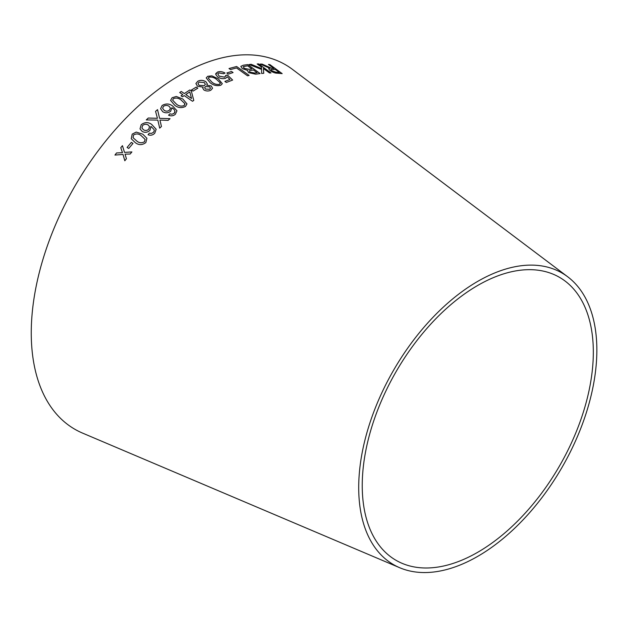 <?xml version="1.0" encoding="UTF-8"?>
<svg xmlns="http://www.w3.org/2000/svg" width="627" height="627" viewBox="0 0 627 627"><rect width="100%" height="100%" fill="white"/><g stroke="black" fill="none" stroke-linecap="round" stroke-linejoin="round"><path stroke-width="0.94" d="M399.752 567.741L82.56 433.1A210.492 121.528 -60 0 1 74.848 186.203A210.492 121.528 -60 0 1 292.527 69.425L567.725 276.805A168.397 97.224 -60 0 1 586.112 413.365A168.397 97.224 -60 0 1 477.782 556.329A168.397 97.224 -60 0 1 399.752 567.741A168.397 97.224 -60 0 1 393.584 370.22A168.397 97.224 -60 0 1 567.725 276.805M114.937 155.057L123.017 154.454L124.82 160.771L126.427 158.709L125.032 154.171L130.181 154.023L131.889 151.93L124.514 152.4L122.437 145.676L120.776 147.706L122.484 152.682L116.583 152.941L114.937 155.057L116.583 152.941L121.23 152.729M127.077 147.447L128.723 148.466L132.987 143.411L131.333 142.392L127.077 147.447L131.333 142.392M142.799 134.186L136.216 132.078L132.195 134.131L131.255 138.747L135.26 142.603C138.661 145.284 142.188 145.276 145.84 142.572L146.906 138.301L142.799 134.186L136.216 132.078M142.117 131.388C144.782 132.869 147.384 132.548 149.908 130.416L150.989 126.372L154.132 129.648L154.242 130.824L153.466 132.352L151.319 133.426L149.375 133.128L148.066 134.727C150.519 135.698 152.745 135.213 154.728 133.277L156.17 129.28L151.797 124.514C148.364 121.951 144.837 122.006 141.216 124.687L140.017 128.872L142.117 131.388M157.432 118.284L148.278 118.041L146.279 119.922L157.816 120.086L159.689 128.143L161.445 126.474L159.916 120.047L168.099 120.376L170.042 118.668L159.579 118.323L157.526 109.631L155.567 111.355L157.432 118.284L148.27 118.025L146.279 119.937M162.714 111.708C165.332 113.26 167.958 113.15 170.599 111.371L171.876 107.742C173.867 108.824 174.894 110.266 174.949 112.061L174.102 113.401L171.892 114.232L169.941 113.824L168.561 115.203C170.983 116.261 173.24 115.979 175.325 114.341L176.955 110.783L172.762 106.112C169.431 103.51 165.881 103.306 162.111 105.501L160.59 108.737L162.714 111.708M174.957 112.076L174.949 111.308L174.102 113.424L171.892 114.232M182.857 99.035L176.305 96.464L172.111 97.718L170.599 100.398L174.714 105.242C178.013 107.907 181.595 108.306 185.467 106.449L186.979 103.91L182.857 99.035L176.305 96.464L172.111 97.718L170.607 100.414M184.213 95.586L192.513 101.26L193.782 100.391L191.29 90.939L189.848 89.959L184.33 93.548L181.266 91.456L179.698 92.514L182.763 94.606L181.046 95.782L182.488 96.77L184.213 95.586M191.447 90.014L193.03 91.087L197.834 88.172L196.251 87.09L191.447 90.014M203.877 89.951C206.299 91.26 208.634 91.33 210.891 90.163L212.561 88.25L211.213 85.946L206.714 85.17L207.372 84.018L205.868 81.682C203.101 80.084 200.413 79.935 197.787 81.236L195.898 83.54L197.505 86.252L203.172 87.129L202.74 88.109L203.877 89.951M218.337 78.869L211.895 75.867L207.733 76.29L206.212 77.913L210.186 82.788C213.407 85.405 216.95 86.228 220.814 85.241L222.319 83.697L218.337 78.869L211.895 75.867M232.633 80.076L227.421 75.06L225.791 75.444L224.717 77.137L219.191 76.173L217.773 73.939L218.807 72.951L223.588 73.735L225.062 73.061C222.436 71.58 219.928 71.243 217.538 72.058L215.743 74.441L217.671 76.949C220.296 78.626 222.953 79.065 225.665 78.265L227.248 76.807L229.937 79.457L224.897 81.424L226.363 82.466L232.633 80.044L227.429 75.036L225.798 75.42L225.853 76.094M225.054 73.085C222.428 71.603 219.92 71.266 217.538 72.081L215.751 73.672L215.743 74.441M226.841 72.983L228.385 74.08L233.064 72.567L231.52 71.47L226.841 72.983M249.123 75.42L236.63 66.501L229.012 68.523L230.485 69.573L236.504 67.935L247.532 75.804L249.123 75.42L236.63 66.501M247.351 70.765L247.579 70.381L248.488 72.599L255.644 74.19L260.111 73.563L247.822 64.589L243.268 65.224L240.815 66.376L242.312 68.633L247.579 70.381L247.351 70.749M249.131 64.518L261.553 69.432L261.647 73.469L263.748 73.265L263.379 68.492L269.469 72.944L270.974 72.92L258.685 63.93L257.18 63.962L261.443 67.073L261.53 68.578L251.184 64.315L249.131 64.518M266.107 66L262.086 64.087L260.221 64.064L269.853 68.257L268.669 68.711L270.08 70.608C272.839 72.387 275.269 73.249 277.369 73.202L282.166 73.618L269.884 64.605L268.466 64.456L273.921 68.453L271.397 68.21L262.086 64.087M477.782 552.246A163.396 94.34 -60 0 1 402.064 563.32A163.396 94.34 -60 0 1 396.084 371.662A163.396 94.34 -60 0 1 565.052 281.014A163.396 94.34 -60 0 1 582.898 413.53A163.396 94.34 -60 0 1 477.782 552.246M273.921 68.453L271.389 68.241L266.091 66.031M262.078 64.111L260.213 64.095M269.845 68.28L268.662 68.727M282.15 73.641L269.884 64.605L268.45 64.487M279.391 72.466L275.943 72.23L271.585 70.663L270.723 69.487L275.324 69.487L279.391 72.466L275.951 72.199L271.593 70.639L270.723 69.487M261.53 68.578L251.168 64.338L249.123 64.542M263.74 73.296L263.379 68.492M270.958 72.944L258.685 63.93M258.669 63.954L257.172 63.985M260.103 73.594L247.822 64.589M247.806 64.62L243.268 65.224M243.26 65.247L240.815 66.384M249.867 72.191L249.413 70.718L253.371 69.989L257.094 72.701L254.695 73.077L249.867 72.191L249.405 70.741M243.966 68.343L243.699 66.509L247.696 65.851L251.921 68.931L249.146 69.362L243.966 68.343L243.691 66.533M243.08 66.971L243.699 66.509M251.921 68.931L249.162 69.338L243.974 68.319M257.094 72.701L254.703 73.046L249.875 72.16M236.614 66.525L229.004 68.547M233.056 72.599L231.52 71.47L226.833 73.006M224.889 81.447L229.937 79.457M225.791 75.444L224.717 77.137M224.717 77.16L219.184 76.196L217.773 73.939M222.319 83.712L218.329 78.892M211.895 75.891L207.733 76.29L206.212 77.928M220.328 83.532L220.304 82.921L219.536 84.347C216.581 84.77 213.995 83.979 211.769 81.996L208.235 78.077L209.026 77.176C211.965 76.8 214.552 77.607 216.762 79.59L220.304 82.921M220.296 82.944L219.528 84.371C216.581 84.794 213.987 84.01 211.761 82.019L208.235 78.077M203.172 87.129L202.74 88.117M212.561 88.258L211.213 85.946M211.213 85.97L206.714 85.17M207.365 84.026L205.868 81.682M205.86 81.706C203.101 80.107 200.405 79.958 197.787 81.259L197.787 81.236M197.787 81.259L195.89 83.548M210.476 88.227L209.583 89.308L205.484 89.065L204.653 87.647L205.546 86.55L209.692 86.832L210.476 88.227L209.583 89.285L205.484 89.042L204.661 87.639M205.374 84.347L204.308 85.672L199.072 85.343L197.96 83.516L199.065 82.129L204.269 82.521L205.374 84.347L204.308 85.648L199.072 85.319L197.96 83.516M197.826 88.195L196.243 87.114L191.439 90.037M193.782 100.414L191.29 90.939L189.848 89.959L184.33 93.548M184.33 93.572L181.266 91.456L179.698 92.537M181.046 95.806L182.763 94.606M191.548 98.494L185.772 94.552L189.754 91.918L191.548 98.47L185.772 94.536M186.979 103.925L182.857 99.05M184.957 104.168L184.158 105.587C181.195 106.606 178.57 106.081 176.289 104.027L172.637 100.171L173.428 98.58C176.391 97.6 179.008 98.141 181.281 100.195L184.902 103.682L184.158 105.563C181.195 106.582 178.57 106.065 176.289 104.004L172.644 100.179M176.955 110.807L172.77 106.128C169.431 103.533 165.881 103.33 162.119 105.516L160.598 108.745M172.017 108.526L171.876 107.742M171.892 114.255L169.941 113.824L168.561 115.219M170.45 108.15L169.486 110.187C167.691 111.41 165.912 111.449 164.164 110.336L162.628 108.306L163.459 106.339C165.379 105.156 167.268 105.148 169.125 106.3L170.458 108.165L169.486 110.211C167.691 111.387 165.912 111.434 164.164 110.313L162.628 108.306M158.843 124.514L159.689 128.135M160.896 123.997L159.916 120.047M170.042 118.683L159.579 118.323M159.587 118.338L157.526 109.631L155.574 111.371M156.17 129.295L151.805 124.53C148.372 121.967 144.845 122.03 141.224 124.702L140.017 128.88M154.132 129.648L154.242 130.824M154.25 130.839L153.466 132.352M153.474 132.368L151.319 133.426M151.326 133.441L149.375 133.128M149.383 133.143L148.074 134.742M148.756 129.233C147.024 130.675 145.276 130.855 143.489 129.773L141.945 128.041L142.588 125.502C144.429 124.06 146.303 123.903 148.199 125.016L149.547 126.63L148.748 129.217C147.024 130.659 145.268 130.839 143.481 129.758L141.953 128.041M149.54 126.615L148.748 129.217M146.914 138.308L142.807 134.202M136.216 132.093L132.195 134.131M132.203 134.147L131.262 138.755M145.111 139.406L144.5 141.733C141.678 143.324 139.084 143.066 136.717 140.965L133.081 137.721L133.543 134.97C136.373 133.41 138.967 133.684 141.326 135.785L145.103 139.39L144.492 141.718C141.671 143.309 139.076 143.05 136.71 140.95L133.081 137.721M132.995 143.426L131.341 142.407M124.828 160.778L123.017 154.454M131.897 151.946L124.514 152.4M122.445 145.691L120.776 147.706M120.784 147.721L122.492 152.69L121.238 152.745"/></g></svg>
